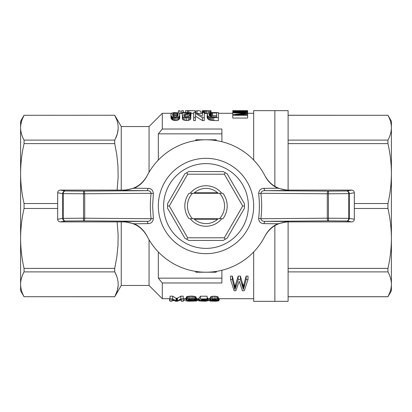 <?xml version="1.0" encoding="UTF-8"?>
<svg xmlns="http://www.w3.org/2000/svg" width="412" height="412" viewBox="0 0 412 412"><rect width="100%" height="100%" fill="white"/><g stroke="black" fill="none" stroke-linecap="round" stroke-linejoin="round"><path stroke-width="0.62" d="M274.861 225.642L274.861 301.347L274.861 225.642M288.106 190.107L288.106 110.653L274.861 110.653L274.861 186.358L274.861 110.653L253.674 110.653L253.674 160.047M253.674 251.953L253.674 301.347L288.106 301.347L288.106 221.893M195.937 140.554L195.669 140.049L195.937 139.786L216.063 139.786L216.594 140.636M158.326 160.047L158.326 133.854L162.297 129.023L221.893 129.023L221.893 141.723M116.761 119.81L114.727 115.288C119.31 123.559 119.31 131.835 114.727 140.111L115.329 138.942M115.355 138.895L117.266 134.018M117.291 133.936L118.141 129.121M24.061 115.288L114.727 115.252L24.061 115.288C21.8 119.377 20.646 123.518 20.6 127.699C20.646 131.881 21.8 136.017 24.061 140.111L24.061 143.603C21.8 153.485 20.646 163.471 20.6 173.565C20.646 183.659 21.8 193.65 24.061 203.528L24.061 208.472C21.8 218.35 20.646 228.341 20.6 238.435L20.6 121.246L24.061 115.252M117.106 190.107L118.131 177.33L117.961 166.031L116.797 154.763L114.727 143.603L114.727 140.111L24.061 140.111M114.727 115.252L121.246 126.541L121.246 190.107M121.246 221.893L121.246 285.459L114.727 296.748L117.266 290.62M117.106 221.893L118.131 234.665L117.961 245.969L116.797 257.243L114.727 268.397L24.061 268.397L24.061 271.889C21.8 275.983 20.646 280.119 20.6 284.301C20.646 288.482 21.8 292.623 24.061 296.712L114.727 296.748M115.339 273.079L114.727 271.889L114.727 268.397M24.061 271.889L114.727 271.889C119.31 280.165 119.31 288.441 114.727 296.712L24.061 296.712C21.8 292.623 20.646 288.482 20.6 284.301L20.6 238.435C20.646 248.529 21.8 258.515 24.061 268.397M117.291 290.537L118.141 285.722M116.761 276.416L115.355 273.104M195.406 271.364L195.937 272.214L216.063 272.214L216.594 271.364M216.331 271.951L216.063 271.446M195.406 140.636L195.669 140.049M216.063 140.554L216.331 140.049M195.937 140.317L197.642 140.317M214.358 140.317L216.063 140.317M197.642 271.683L195.937 271.446M216.063 271.683L214.358 271.683M195.669 271.951L195.937 271.683M121.246 126.541L149.056 126.541L149.056 172.211M149.056 239.789L149.056 285.459L162.297 298.7L170.063 298.7M160.227 280.474L160.706 281.051M160.901 281.293L161.303 281.777M158.326 251.953L158.326 278.146L162.297 282.977L162.297 298.7M149.056 126.541L162.297 113.3L162.297 129.023M161.303 130.223L160.901 130.707M160.706 130.949L160.227 131.526M162.297 282.977L221.893 282.977L221.893 270.277M158.326 278.146L221.893 278.146M158.326 133.854L221.893 133.854M57.68 203.528L24.061 203.528M114.727 143.603L24.061 143.603M24.061 296.748L20.6 290.754L20.6 284.301M20.827 124.573L21.991 119.907L23.999 115.401M57.68 208.472L24.061 208.472M232.862 111.024L232.77 112.332L247.622 112.332L247.622 118.059L232.77 118.059L232.77 115.267L247.622 115.267M247.622 113.449L235.17 112.641L247.622 112.641M247.622 113.81L234.984 114.778L247.622 114.778M232.77 114.557L245.5 113.599L232.77 112.749L232.77 115.267M243.101 113.434L243.101 113.769M232.77 112.332L232.77 112.749M247.622 110.823L247.622 114.139M242.457 110.977L247.622 110.658L247.437 112.332M242.457 110.864L232.862 110.658L232.862 111.312M232.862 110.653L247.622 110.658M242.457 110.658L235.906 110.658L242.457 110.782M245.222 111.173L234.248 111.369L243.471 111.667L246.052 111.492L245.222 111.173L245.222 111.595M235.443 111.173L235.443 111.585M237.291 111.122L237.291 111.667M20.6 275.175L20.6 238.435M20.6 173.565L20.6 142.094M243.471 111.122L243.471 111.667M240.335 111.096L240.335 111.688M218.71 300.394L218.839 298.7M218.839 300.343L219.107 298.7M219.107 300.219L219.266 298.7M219.266 300.039L219.318 298.7M170.063 298.891L172.69 298.891L172.69 296.171L170.063 296.171L170.063 301.239L171.84 301.239L171.84 299.442L175.739 301.239L177.351 301.239L181.419 299.483L181.419 301.239L183.201 301.239L183.201 296.171L180.827 296.171L180.827 298.891L183.201 298.891M172.69 298.891L175.996 300.873L175.996 298.211L177.438 298.19L180.827 296.171M172.69 296.171L175.996 298.211M175.996 300.873L176.418 301.012L176.418 298.355M176.418 301.012L176.671 301.095L176.671 298.437M176.671 301.095L176.928 298.345M176.928 301.002L177.438 300.853L177.438 298.19M177.438 300.853L180.827 298.891M179.931 300.379L181.419 299.931M184.463 298.7L184.463 300.626L183.35 300.626L183.35 298.7M207.777 300.533L208.457 300.6L208.457 298.7M208.457 300.6L209.569 300.626L209.569 298.7M209.569 300.626L209.899 300.616M218.54 300.739L218.54 298.072L218.54 300.739L218.036 300.585L218.036 300.008L216.171 300.358L218.036 300.585M218.2 297.969L218.54 298.072M218.71 300.884L216.001 301.234L210.151 301.064L209.899 298.211L210.403 297.933M209.899 300.873L209.981 298.061M209.981 300.729L210.491 300.575L210.403 297.114L212.607 296.243L215.831 296.269L217.866 296.8L218.2 297.114L218.036 300.008M210.491 300.575L211.253 300.245M211.253 300.446L212.355 300.358L210.491 300.008M210.403 299.807L210.661 296.779M210.661 299.483L211.423 299.174L211.423 296.46M211.423 299.174L212.607 298.963L212.607 296.243M212.607 298.963L214.219 298.891L214.219 296.171M214.219 298.891L215.831 298.988L215.831 296.269M215.831 298.988L217.103 299.194L217.103 296.486M217.103 299.194L217.866 299.503L217.866 296.8M217.866 299.503L218.2 299.807M212.268 300.616L211.593 300.966L212.865 301.131L217.016 300.884L213.117 300.518L212.268 300.616L212.268 301.095M212.695 299.442L212.185 299.972L213.37 300.214L216.506 299.807L215.152 299.308L213.37 299.308L212.695 299.442L212.695 300.116M211.845 301.038L211.845 300.729M212.865 301.131L212.865 300.549M213.54 301.151L213.54 300.502M214.302 301.157L214.302 300.482M215.322 301.146L215.322 300.528M216.254 301.095L216.254 300.636M216.763 301.012L216.763 300.75M212.185 299.972L212.185 299.606M213.37 300.214L213.37 299.308M214.302 300.23L214.302 299.267M215.152 300.214L215.152 299.308M215.914 300.116L215.914 299.467M216.336 299.993L216.336 299.606M202.184 300.08L205.15 300.096L207.777 300.786L205.15 301.229L198.878 300.914L205.83 300.981L205.83 300.626L204.388 300.358L199.135 300.502L199.135 297.83L200.49 296.218L207.102 296.218L207.102 299.395L201.674 299.395L200.999 300.199L202.184 300.08L202.184 299.395M203.538 300.029L203.538 299.395M205.15 300.096L205.15 299.395M206.505 300.281L206.505 299.395M207.437 300.533L207.437 297.861L207.777 298.123L207.777 300.786M207.102 297.768L207.437 297.861M198.878 300.914L199.135 298.252M200.572 300.894L200.572 300.539M200.829 301.028L200.829 300.549M201.422 301.11L201.422 300.43M202.184 301.151L202.184 300.353M203.116 301.157L203.116 300.312M204.218 301.146L204.218 300.353M205.238 301.084L205.238 300.451M205.83 300.981L205.83 300.626M199.135 300.502L200.49 298.937L200.49 296.218M200.49 298.937L207.102 298.937M169.631 298.7L169.631 300.626L170.063 300.626M171.84 300.626L173.802 300.626M196.591 300.6L198.182 300.379L198.182 298.7M197.652 300.518L197.652 298.7M196.807 300.59L196.807 298.7M198.182 300.379L198.393 298.7M198.393 299.004L198.502 298.7M192.44 301.136L193.285 301.115L193.285 300.652L187.352 300.312L186.337 299.807L186.842 299.333L188.536 298.963L192.44 298.865L194.727 299.153L196.251 299.864L191.168 299.267L188.794 299.442L188.202 299.936L195.237 300.502L196.421 301.012L188.454 301.218L185.827 300.812L192.44 301.136L192.44 300.616M191.503 301.136L191.503 300.575M185.827 300.812L185.827 298.144L186.337 298.144M187.604 300.796L187.604 300.338M187.774 300.925L187.774 300.353M188.114 301.012L188.114 300.384M188.624 301.069L188.624 300.425M189.386 301.11L189.386 300.482M190.318 301.131L190.318 300.523M193.285 301.115L193.877 301.084L193.877 300.698M193.877 301.084L194.387 300.755M194.639 300.981L193.285 300.652M186.337 299.807L186.42 296.887L187.522 296.413L191.08 296.094L193.707 296.243L195.999 296.908L196.251 299.864M186.42 299.586L186.42 296.887M186.842 299.333L186.842 296.625M187.522 299.127L187.522 296.413M188.536 298.963L188.536 296.243M189.726 298.865L189.726 296.146M191.08 298.818L191.08 296.094M192.44 298.865L192.44 296.146M193.707 298.963L193.707 296.243M194.727 299.153L194.727 296.439M195.489 299.354L195.489 296.645M195.999 299.606L195.999 296.908M188.624 300.044L188.624 299.498M189.474 300.147L189.474 299.344M191.25 300.23L191.25 299.267M194.217 300.389L194.217 299.709M195.237 300.502L195.237 299.874M195.999 300.626L195.999 299.864M196.421 300.765L196.421 298.097L196.591 300.894M230.55 279.552L232.327 279.552L232.327 276.086L230.55 276.086L230.55 279.552L234.109 290.743L235.885 290.743L239.192 281.242L242.416 290.743L244.28 290.743L248.009 279.552L248.009 276.086L246.144 276.086L246.144 279.552L248.009 279.552M232.327 279.552L234.361 287.555L234.361 284.445L234.953 286.469L238.177 276.086L240.381 276.086L243.348 286.469L246.144 276.086M232.327 276.086L234.361 284.445M234.361 287.555L234.619 288.554L234.619 285.48M234.619 288.554L234.953 289.507L234.953 286.469M234.953 289.507L235.381 288.312L235.381 285.228M235.381 288.312L235.633 284.579M235.633 287.684L238.177 279.552L238.177 276.086M238.177 279.552L240.381 279.552L240.381 276.086M240.381 279.552L242.328 285.902L242.328 282.72M242.328 285.902L242.92 287.875L242.92 284.774M242.92 287.875L243.348 289.507L243.348 286.469M243.348 289.507L243.683 285.48M243.683 288.554L244.022 284.244M244.022 287.365L246.144 279.552M202.513 113.3L197.575 113.434M193.614 113.3L191.07 113.346M179.797 117.435L179.375 119.047L177.933 120.15L175.388 120.587L172.68 120.021L170.98 118.151L171.068 113.892L172.082 112.981L174.034 112.574L178.525 112.888L179.544 113.537L179.797 117.435M181.615 110.921L183.397 110.751L181.615 110.751L181.615 113.578L182.171 113.578M213.782 117.719L213.782 120.587L218.442 120.587L218.442 117.719L210.311 117.379L208.446 116.611L207.344 115.396L207.344 114.181L208.019 113.403L209.713 112.795L212.427 112.574L218.442 112.574L218.442 117.719M213.782 120.587L209.378 119.98L207.766 118.852L207.174 117.502L207.174 114.732M191.07 112.728L190.9 115.602L191.07 112.574L182.171 112.574L182.382 115.746M190.9 115.602L190.509 115.875M188.572 116.581L187.403 116.962M190.9 112.888L184.797 115.159L184.797 116.73L185.647 116.967L188.444 116.689L189.118 115.782L190.813 115.89L190.813 118.702L190.478 119.444L188.274 120.453L186.492 120.587L183.525 120.021L182.681 119.403L182.341 118.738L182.423 115.571L184.715 114.268L188.866 113.032L182.171 113.032M179.555 113.578L180.178 113.578L180.178 110.921L178.396 110.921L178.396 112.862M202.513 116.266L195.561 112.574L193.614 112.574L193.614 117.719L195.391 117.719L195.391 113.403L202.426 117.719L202.426 120.587L204.29 120.587L204.29 112.574L202.513 112.574L202.513 115.278M202.426 120.587L195.391 116.133M193.614 117.719L193.614 120.587L195.391 120.587L195.391 117.719M207.823 113.563L204.29 113.496M177.624 116.138L175.388 115.602L173.143 116.148M212.597 115.726L216.666 115.726L216.666 116.931L212.427 116.89L210.481 116.493L209.713 116.076L208.951 114.732L209.378 113.805L210.985 113.125L212.597 113.006L212.597 115.726L209.904 116.179M178.396 112.847L177.974 112.775M211.109 112.641L210.944 110.797M207.638 110.802L210.944 110.689L210.944 112.651M207.38 110.653L206.366 110.802M206.366 110.653L205.433 110.771M205.433 110.653L204.841 110.735M204.841 110.663L207.808 110.797M210.944 110.689L210.517 110.761L210.517 112.682M210.517 110.761L209.584 110.843L209.584 112.826M209.584 110.843L208.4 110.9L208.4 113.212M208.4 110.9L206.875 110.921L206.875 113.578M206.875 110.921L205.856 110.905L205.856 113.563M205.856 110.905L204.841 110.874L204.841 113.532M204.841 110.874L204.074 110.828L204.074 112.574M204.074 110.828L203.399 110.776L203.399 112.574M203.399 110.776L203.059 110.725L203.059 112.574M203.059 110.725L202.889 112.574M203.003 110.674L204.074 110.653M202.889 110.674L202.38 110.71L202.38 113.3M202.38 110.71L202.21 113.3M195.772 112.656L195.772 110.936L198.687 110.653L197.044 110.936L197.044 113.192M200.943 113.3L200.943 111.189L198.687 110.653M195.772 110.936L197.044 110.936M192.785 110.653L187.378 110.916L187.378 110.653L195.01 110.73L195.01 112.574M188.737 110.916L188.737 112.574M187.378 110.916L187.378 112.574M185.513 112.574L185.513 110.73L187.378 110.73M179.797 114.67L179.375 116.225L177.933 117.296L176.83 117.59L173.442 117.466L171.66 116.416L171.66 119.243M172.082 116.848L172.082 119.686M179.714 115.499L179.714 118.296M179.375 116.225L179.375 119.047M178.782 116.807L178.782 119.645M177.933 117.296L177.933 120.15M176.83 117.59L176.83 120.453M175.388 117.719L175.388 120.587M174.374 117.636L174.374 120.5M173.442 117.466L173.442 120.325M172.68 117.173L172.68 120.021M171.66 116.416L171.238 115.968L171.238 118.774M171.238 115.968L170.98 115.36L170.98 118.151M170.98 115.36L170.898 114.67M177.253 116.57L177.933 115.782L178.102 114.67L177.933 113.671L177.34 113.176L174.374 112.96L172.849 113.671L172.592 114.67L173.442 116.534L175.388 117.049L177.253 116.57M177.933 113.671L177.933 115.782M177.34 113.176L177.34 115.901M176.49 112.96L176.49 115.674M175.388 112.888L175.388 115.602M174.374 112.96L174.374 115.674M173.442 113.176L173.442 115.901M172.849 113.671L172.849 115.782M183.397 110.921L183.397 112.574M212.597 113.006L216.666 113.006L216.666 116.931M211.665 113.053L211.665 115.772M210.985 113.125L210.985 115.849M210.393 113.274L210.393 116.004M209.801 113.48L209.801 116.122M209.378 113.805L209.378 115.664M209.121 114.206L209.121 115.216M211.325 117.59L211.325 120.453M212.427 117.678L212.427 120.541M210.311 117.379L210.311 120.237M209.378 117.132L209.378 119.98M208.446 116.611L208.446 119.444M207.766 116.04L207.766 118.852M207.344 115.396L207.344 118.187M190.56 113.125L190.56 115.849M189.968 113.403L189.968 115.839M189.036 113.697L189.036 116.019M187.764 114.093L187.764 116.843M185.982 114.67L185.982 116.998M184.797 115.159L184.288 115.571L184.288 116.38L184.797 116.73M184.288 115.571L184.288 116.38M190.813 115.89L190.478 116.611L190.478 119.444M190.478 116.611L189.546 117.214L189.546 120.067M189.546 117.214L188.274 117.59L188.274 120.453M188.274 117.59L186.492 117.719L186.492 120.587M186.492 117.719L184.88 117.549L184.88 120.412M184.88 117.549L183.525 117.173L183.525 120.021M183.525 117.173L182.681 116.57L182.681 119.403M182.681 116.57L182.341 115.932M178.396 110.921L178.818 110.658L180.178 110.921M202.426 117.719L204.29 117.719M202.21 112.965L201.442 113.3M247.437 111.575L238.028 111.91L232.77 111.369L238.393 110.972L247.622 111.23M246.33 111.745L246.33 112.332M243.93 111.884L243.93 112.332M240.335 111.925L240.335 112.332M238.028 111.91L238.028 112.332M236.184 111.863L236.184 112.332M234.799 111.781L234.799 112.332M233.692 111.667L233.692 112.332M233.048 111.534L233.048 112.332M387.939 208.472L387.939 203.528C390.2 193.65 391.354 183.659 391.4 173.565L391.4 290.754L387.939 296.712C390.2 292.623 391.354 288.482 391.4 284.301C391.354 280.119 390.2 275.983 387.939 271.889L387.939 268.397C390.2 258.515 391.354 248.529 391.4 238.435C391.354 228.341 390.2 218.35 387.939 208.472L354.32 208.472M354.32 203.528L387.939 203.528M387.939 115.252L391.4 121.246L391.4 173.565C391.354 163.471 390.2 153.485 387.939 143.603L387.939 140.111C390.2 136.017 391.354 131.881 391.4 127.699C391.354 123.518 390.2 119.377 387.939 115.288L288.106 115.252M288.106 143.603L387.939 143.603M288.106 115.288L387.939 115.288C390.2 119.377 391.354 123.518 391.4 127.699M288.106 296.712L387.939 296.712M390.895 288.982L390.01 292.093L388.171 296.279M288.106 271.889L387.939 271.889M288.106 140.111L387.939 140.111M288.106 268.397L387.939 268.397M217.598 192.759L194.402 192.759L217.598 192.759M194.402 219.241L217.598 219.241L194.402 219.241M192.507 218.715L189.067 218.736A21.187 21.187 0 0 1 189.067 193.264L192.507 193.285A18.54 18.54 0 0 0 192.507 218.715L222.933 218.736A21.187 21.187 0 0 0 222.933 193.264L219.493 193.285A18.54 18.54 0 0 1 219.493 218.715M219.493 193.285L192.507 193.285M158.326 206A47.674 47.674 0 0 1 229.839 164.712A47.674 47.674 0 0 1 229.839 247.288A47.674 47.674 0 0 1 158.326 206M163.621 206A42.379 42.379 0 0 1 227.187 169.301A42.379 42.379 0 0 1 227.187 242.699A42.379 42.379 0 0 1 163.621 206M146.935 176.078C143.901 181.723 139.658 185.766 134.204 188.207L147.882 188.361C151.214 188.392 153.037 190.128 153.352 193.568L152.625 206L153.352 218.432C153.043 221.867 151.219 223.603 147.882 223.639L134.204 223.793C139.658 226.229 143.901 230.272 146.935 235.922A66.214 66.214 0 0 0 265.065 235.922C268.099 230.277 272.342 226.234 277.796 223.793L264.118 223.639C260.786 223.608 258.963 221.872 258.648 218.432C259.612 210.146 259.612 201.854 258.648 193.568C258.957 190.133 260.781 188.397 264.118 188.361L277.796 188.207C272.342 185.771 268.099 181.728 265.065 176.078A66.214 66.214 0 0 0 146.935 176.078M351.663 221.893L346.677 221.012L328.405 220.873L328.472 218.226L348.768 218.365A2.647 2.091 91.1 0 1 346.677 221.012A2.647 2.637 -80 0 0 349.314 218.365L354.32 219.246A2.657 2.647 10 0 1 351.663 221.893L288.446 221.893C277.899 222.295 270.045 227.089 264.89 236.272M264.89 175.728C270.061 184.921 277.909 189.716 288.446 190.107L351.663 190.107A2.657 2.647 170 0 1 354.32 192.754L349.314 193.635A2.647 2.637 -100 0 0 346.677 190.988A2.647 2.091 88.9 0 1 348.768 193.635L328.472 193.774L328.405 191.127L346.677 190.988L351.663 190.107M354.32 219.246L354.32 192.754M277.796 188.207L288.652 190.504L265.225 190.674C262.861 190.457 261.419 191.333 260.899 193.3L258.648 193.568M258.648 218.432L260.899 218.7C261.419 220.667 262.861 221.543 265.225 221.326L288.652 221.496L277.796 223.793M264.118 188.361A2.647 1.118 89.6 0 0 265.225 190.674L328.405 191.127A2.647 1.118 90.4 0 0 327.288 193.774L260.899 193.3C261.898 201.767 261.898 210.233 260.899 218.7L327.288 218.226A2.647 1.118 89.6 0 0 328.405 220.873L265.225 221.326A2.647 1.118 -89.6 0 0 264.118 223.639M328.405 193.774L328.472 218.226L327.288 218.226L327.288 193.774L328.405 193.774M147.11 175.728C141.955 184.916 134.106 189.705 123.554 190.107L60.337 190.107A2.657 2.647 -170 0 0 57.68 192.754L57.68 219.246L62.686 218.365L62.686 193.635L57.68 192.754M147.11 236.272C141.929 227.069 134.075 222.274 123.554 221.893L60.337 221.893A2.657 2.647 -10 0 1 57.68 219.246M60.337 190.107L65.323 190.988A2.647 2.637 100 0 0 62.686 193.635L63.232 193.635A2.647 2.091 -88.9 0 1 65.323 190.988L83.595 191.127L83.528 193.774L63.232 193.635L63.232 218.365L83.528 218.226L83.595 220.873L65.323 221.012A2.647 2.091 -91.1 0 1 63.232 218.365L62.686 218.365A2.647 2.637 80 0 0 65.323 221.012L60.337 221.893M134.204 223.793L123.348 221.496L146.775 221.326L83.595 220.873A2.647 1.118 -89.6 0 0 84.712 218.226L83.528 218.226L83.528 193.774L84.712 193.774A2.647 1.118 -90.4 0 0 83.595 191.127L146.775 190.674L123.348 190.504L134.204 188.207M153.352 193.568L151.101 193.3C150.581 191.333 149.139 190.457 146.775 190.674A2.647 1.118 90.4 0 0 147.882 188.361M147.882 223.639A2.647 1.118 -90.4 0 0 146.775 221.326C149.139 221.543 150.581 220.667 151.101 218.7L153.352 218.432M223.232 240.433L188.768 240.433L184.797 238.136L167.566 208.292L167.566 203.708L184.797 173.864L188.768 171.567L223.232 171.567L227.203 173.864L244.434 203.708L244.434 208.292L227.203 238.136L223.232 240.433M190.246 193.269A20.255 20.255 0 0 1 221.754 193.269M221.754 218.731A20.255 20.255 0 0 1 190.246 218.731M224.349 237.781L242.699 206L224.349 174.219L187.651 174.219L169.301 206L187.651 237.781L224.349 237.781L225.215 239.284M193.82 193.285A17.603 17.603 0 0 1 218.18 193.285M218.18 218.715A17.603 17.603 0 0 1 193.82 218.715M169.301 206L167.566 206M187.651 237.781L186.785 239.284M187.651 174.219L186.785 172.716M224.349 174.219L225.215 172.716M244.434 206L242.699 206M288.652 190.504L288.446 190.107M288.446 221.893L288.652 221.496M349.314 218.365L349.314 193.635L348.768 193.635L348.768 218.365L349.314 218.365M84.712 218.226L84.712 193.774L151.101 193.3C150.102 201.767 150.102 210.233 151.101 218.7L84.712 218.226M123.554 190.107L123.348 190.504M123.348 221.496L123.554 221.893M121.246 285.459L149.056 285.459M183.201 298.7L185.827 298.7M196.591 298.7L198.878 298.7M207.777 298.7L209.899 298.7M218.71 298.7L253.674 298.7M162.297 113.3L171.5 113.3M180.178 113.3L181.615 113.3M218.442 113.3L232.77 113.3M247.803 113.3L253.674 113.3M203.919 110.653L206.51 110.653M288.106 296.748L387.939 296.748"/></g></svg>

